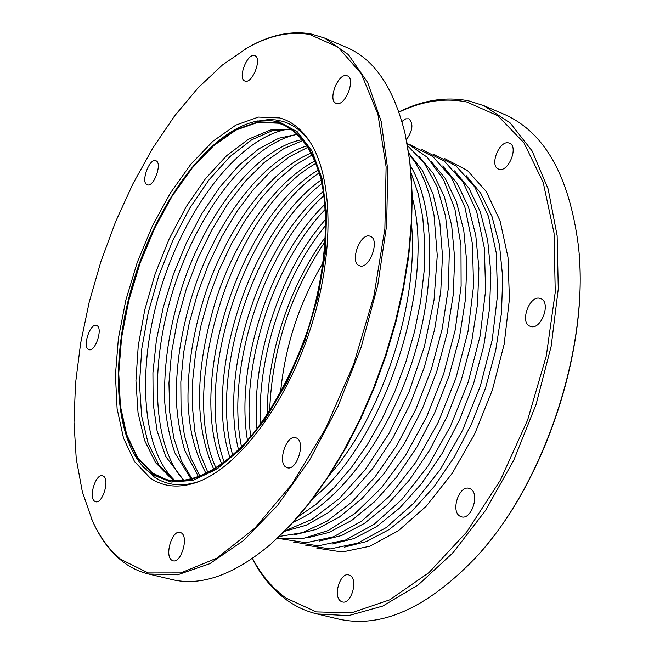 <?xml version="1.0" encoding="UTF-8"?>
<svg xmlns="http://www.w3.org/2000/svg" width="654" height="654" viewBox="0 0 654 654"><rect width="100%" height="100%" fill="white"/><g stroke="black" fill="none" stroke-linecap="round" stroke-linejoin="round"><path stroke-width="0.98" d="M278.767 122.69L283.076 124.129C300.881 132.41 313.724 150.935 321.58 179.678C330.106 219.736 325.471 275.146 308.247 329.551C293.809 370.753 275.318 405.832 252.755 434.787C222.834 470.12 191.156 485.759 166.222 480.101L152.423 473.692L137.299 457.947L126.443 435.074L120.14 406.42L118.464 373.45L121.342 337.652L128.536 300.521L139.719 263.537L154.426 228.123L172.133 195.693L192.162 167.604L213.776 145.155L236.086 129.541L258.109 121.791L278.767 122.69L283.076 124.129C300.881 132.41 313.724 150.935 321.58 179.678C330.106 219.736 325.471 275.146 308.247 329.551C293.809 370.753 275.318 405.832 252.755 434.787C222.834 470.12 191.156 485.759 166.222 480.101L152.423 473.692L137.299 457.947L126.443 435.074L120.14 406.42L118.464 373.45L121.342 337.652L128.536 300.521L139.719 263.537L154.426 228.123L172.133 195.693L192.162 167.604L213.776 145.155L236.086 129.541L258.109 121.791L278.767 122.69M152.611 473.169L137.528 457.481L126.696 434.681L120.41 406.109L118.742 373.238L121.603 337.546L128.781 300.521L139.923 263.636L154.597 228.32L172.247 195.979L192.227 167.972L213.776 145.597L236.02 130.032L257.978 122.314L278.579 123.222L282.839 124.644C300.603 132.909 313.397 151.368 321.237 180.038C329.739 219.973 325.112 275.211 307.936 329.452C293.548 370.532 275.113 405.505 252.616 434.37C222.785 469.597 191.205 485.186 166.345 479.546L152.611 473.169M398.981 112.145C422.329 100.969 444.957 97.593 466.858 102.016L497.808 115.742L523.895 142.727L543.196 182.392L554.044 233.118L555.246 292.199L546.303 355.948L527.606 420.081L500.4 480.134L466.678 532.054L428.893 572.651L389.645 599.873L351.402 612.88L316.266 611.907L285.872 598.018C272.497 588.265 261.371 575.07 252.477 558.442M350.225 575.553L348.811 574.923C340.145 572.021 332.706 596.481 340.808 601.239L342.344 601.933C351.043 604.827 358.425 580.073 350.225 575.553M470.3 488.824L469.27 488.407C459.1 484.688 450.295 511.649 460.171 516.284L461.356 516.774C471.55 520.478 480.281 493.19 470.3 488.824M540.49 298.551C529.773 294.047 519.162 322.839 530.255 326.297L530.361 326.338C541.062 330.949 551.739 301.862 540.547 298.576L540.49 298.551M508.755 142.964C499.239 139.972 489.102 165.993 498.561 169.084L499.116 169.263C508.518 172.533 518.924 146.324 509.441 143.185L508.755 142.964M406.387 139.792C412.788 130.506 413.622 123.516 408.905 118.799L405.733 118.832L401.932 121.456M579.109 254.341C587.652 350.372 545.64 478.376 481.843 550.66M398.899 111.908C422.942 100.054 446.257 96.391 468.844 100.912L483.911 105.695L510.267 123.017L532.135 150.984L548.142 188.965L557.134 235.628L558.271 288.929L551.191 346.203L536.108 404.352L513.799 460.13L485.554 510.455L453.05 552.712L418.151 584.97L382.745 606.07L348.566 615.643L317.067 613.967C306.056 611.31 295.935 606.659 286.705 600.004C272.824 589.851 261.347 576.043 252.272 558.581M483.911 105.695L503.784 114.131C544.153 131.667 568.972 175.174 578.242 244.645C590.488 344.928 544.692 484.442 475.393 557.952C426.76 608.416 380.98 628.747 338.077 618.954L317.067 613.967M279.086 121.808L297.357 131.83L312.015 150.951L322.03 178.583L326.608 213.498L325.242 253.85L317.86 297.284L304.821 341.102L286.934 382.525L265.377 418.977L241.555 448.333L216.964 469.073L193.044 480.371L171.078 482.063L152.104 474.559L142.294 465.754C112.022 430.643 111.131 348.835 136.057 273.029C160.909 197.197 210.106 131.838 255.297 121.497L267.494 120.197L279.086 121.808M309.661 34.449L338.02 47.08L361.368 73.845L377.914 114.287L386.105 166.827L384.871 228.696L373.9 296.017L353.7 364.196L325.676 428.403L291.88 484.23L254.798 528.203L217.005 558.066L180.839 572.904L148.262 572.945L120.728 559.334C109.185 549.875 99.727 536.991 92.361 520.69L82.355 491.857L76.24 458.765L73.992 422.353L75.504 383.555L80.622 343.252L89.173 302.287L100.92 261.502L115.627 221.673L133.024 183.619L152.783 148.123L174.561 115.971L197.949 87.979L222.483 64.95L247.637 47.66C269.227 35.496 289.902 31.09 309.661 34.449M296.744 438.123L295.796 437.722C286.452 434.199 277.132 462.738 286.158 467.242L287.237 467.716C296.614 471.232 305.892 442.325 296.744 438.123M370.139 236.266C360.272 232.031 349.179 262.573 359.43 265.704L359.528 265.745C369.371 270.102 380.554 239.217 370.189 236.282L370.139 236.266M346.702 75.66C337.946 73.044 327.441 100.577 336.14 103.324L336.647 103.487C345.296 106.414 356.062 78.635 347.339 75.856L346.702 75.66M254.406 55.574C247.008 53.309 237.459 78.774 244.849 81.022L245.234 81.145C252.55 83.671 262.311 57.993 254.888 55.721L254.406 55.574M155.799 160.737C149.284 157.818 140.381 182.793 147.224 184.763L147.273 184.788C153.764 187.796 162.74 162.584 155.824 160.745L155.799 160.737M96.939 325.618L96.465 325.414C90.219 322.839 82.322 346.489 88.437 349.432L88.993 349.677C95.247 352.261 103.152 328.357 96.939 325.618M103.545 476.218L102.58 475.752C95.852 473.283 88.339 497.22 94.585 501.201L95.639 501.724C102.384 504.193 109.888 479.979 103.545 476.218M181.452 532.969L180.169 532.364C172.264 529.609 164.342 555.385 171.642 560.11L173.032 560.78C180.962 563.535 188.859 537.424 181.452 532.969M150.052 477.861L134.593 461.65L123.516 438.155L117.107 408.766L115.431 374.979L118.399 338.331L125.781 300.325L137.217 262.467L152.276 226.219L170.383 193.004L190.878 164.211L213 141.174L235.841 125.11L258.412 117.091L279.61 117.924C290.801 120.949 300.423 128.2 308.475 139.662C333.295 174.847 335.208 253.425 309.98 330.123C284.842 406.853 236.74 469.008 195.889 482.636C178.272 488.432 162.993 486.846 150.052 477.861M406.837 142.106L410.63 167.857L412.233 195.898L411.562 225.843L408.578 257.243L403.305 289.616L395.793 322.422L386.146 355.122L374.529 387.184L361.139 418.061L346.211 447.262L330 474.314L312.792 498.83L294.889 520.47L276.568 538.961M255.551 121.44L268.492 119.568L275.326 119.886L281.939 121.178C292.918 124.17 302.369 131.258 310.298 142.433M199.004 481.491C181.706 487.091 166.68 485.489 153.935 476.701L142.376 465.852M244.817 49.279L248.479 47.162C270.151 34.948 290.899 30.525 310.74 33.877L324.556 38.038L348.418 54.642L367.712 82.6L381.176 121.35L387.732 169.582L386.661 225.205L377.726 285.43L361.237 346.947L338.061 406.273L309.571 460.073L277.459 505.509L243.59 540.474L209.787 563.707L177.675 574.792L148.613 574.016C138.558 571.588 129.427 567.043 121.211 560.396C109.627 550.889 100.136 537.956 92.745 521.59L91.053 517.706M324.556 38.038L346.645 47.423C374.505 59.195 394.06 88.265 405.3 134.642L409.715 160.876L411.799 189.652L411.448 220.553L408.627 253.09L403.322 286.73L395.613 320.885L385.607 354.95L373.475 388.312L359.447 420.391L343.783 450.631L326.771 478.515L308.737 503.613L290.008 525.554L270.903 544.063C234.369 574.752 201.391 586.589 171.969 579.558L148.613 574.016M174.209 479.954C139.694 446.339 136.907 360.779 162.903 281.841C188.744 202.854 241.694 135.599 289.42 128.969M412.249 197.41C435.94 284.31 384.29 441.671 313.707 497.629M410.41 165.764C435.123 207.048 436.823 286.787 411.619 363.485C386.457 440.199 337.84 503.416 293.474 522.023M408.75 153.02L422.533 170.71L433.079 194.197L439.864 222.842L442.488 255.755L440.739 291.782L434.591 329.567L424.209 367.622L410.017 404.417L392.58 438.507L372.641 468.558L351.018 493.508L328.578 512.564L306.162 525.227L284.58 531.31M418.773 156.077L433.21 173.416L444.368 196.748L451.669 225.442L454.702 258.583L453.206 294.97L447.14 333.197L436.7 371.717L422.28 408.938L404.507 443.322L384.151 473.521L362.071 498.413L339.181 517.191L316.373 529.372L294.464 534.784M430.782 161.031L445.243 178.444L456.418 201.775L463.768 230.388L466.85 263.374L465.419 299.557L459.435 337.538L449.077 375.78L434.755 412.731L417.064 446.862L396.774 476.856L374.742 501.593L351.868 520.29L329.036 532.454L307.069 537.907M442.709 165.961L457.179 183.439L468.387 206.762L475.769 235.293L478.9 268.132L477.534 304.102L471.632 341.838L461.356 379.811L447.123 416.492L429.523 450.385L409.298 480.167L387.315 504.757L364.458 523.364L341.609 535.512L319.593 541.013M454.546 170.849L469.032 188.393L480.257 211.708L487.671 240.157L490.852 272.849L489.552 308.614L483.723 346.097L473.537 383.808L459.386 420.22L441.867 453.868L421.724 483.453L399.782 507.896L376.949 526.413L354.092 538.536L332.028 544.087M466.294 175.705L480.788 193.314L492.037 216.621L499.484 244.988L502.705 277.525L501.471 313.086L495.716 350.323L485.611 387.773L471.559 423.923L454.121 457.326L434.043 486.707L412.159 511.003L389.351 529.438L366.485 541.545L344.372 547.145M269.644 410.916C272.121 349.04 290.695 292.444 325.373 241.146M260.545 424.144C256.883 358.008 283.738 276.192 325.88 225.09M250.711 436.668C241.089 363.003 273.977 262.81 325.381 209.174M241.506 446.886C225.238 367.989 264.167 249.403 324.024 195.497M232.742 455.356C209.296 373.132 254.373 235.816 321.989 183.48M224.306 462.403C193.232 378.511 244.621 221.959 319.365 172.803M216.106 468.207C177.03 384.184 234.933 207.792 316.201 163.271M208.07 472.899L200.116 453.811L194.884 431.64L192.407 407.033L192.668 380.62L195.611 353.054L201.13 324.964L209.067 296.998L219.254 269.767L231.451 243.877L245.413 219.924L260.856 198.497L277.435 180.144L294.791 165.388L312.514 154.728M200.132 476.545L190.739 457.735L184.354 435.196L181.052 409.69L180.823 381.977L183.602 352.825L189.268 322.994L197.655 293.254L208.528 264.322L221.641 236.936L236.683 211.806L253.286 189.619L271.067 171.037L289.567 156.674L308.279 147.085M192.194 479.161L181.371 460.866L173.833 438.164L169.688 411.922L168.953 383.031L171.552 352.4L177.348 320.918L186.153 289.477L197.696 258.935L211.683 230.143L227.747 203.925L245.463 181.093L264.347 162.413L283.877 148.597L303.44 140.267M297.791 134.184L278.817 138.223L258.91 148.785L238.988 165.331L219.867 187.069L202.217 213.081L186.603 242.421L173.506 274.083L163.328 307.053L156.38 340.301L152.922 372.747L153.134 403.314L157.083 430.872L165.699 456.451L184.044 480.715C151.515 445.399 149.357 362.316 174.569 285.675C199.691 209.002 250.662 143.365 297.815 134.209M175.705 481.001L170.678 478.025L155.595 462.672L144.608 440.469L138.027 412.69L135.926 380.71L138.239 345.941L144.779 309.783L155.235 273.625L169.198 238.841L186.161 206.746L205.528 178.632L226.578 155.742L248.504 139.204L270.396 130.032L291.243 129.018M280.509 392.768C285.013 346.031 299.303 302.508 323.37 262.197M176.057 481.017L172.542 478.883L158.742 464.822L148.164 443.412L141.632 415.911L139.49 383.89L141.763 348.893L148.278 312.416L158.742 275.898L172.73 240.705L189.734 208.193L209.125 179.687L230.118 156.486L251.708 139.792L272.636 130.587L291.537 129.206M411.603 225.074C418.617 304.282 382.173 415.323 329.583 474.959M411.096 172.926L418.151 193.609L422.754 217.259L424.757 243.443L424.07 271.623L420.661 301.175L414.587 331.423L405.971 361.629L395.008 391.067L381.977 419.034L367.205 444.859L351.059 467.962L333.924 487.868L316.201 504.185L298.265 516.66M408.848 153.649L415.077 162.29L420.62 172.1L425.419 183.046L429.457 195.055L434.019 215.125L437.256 255.42L434.035 300.039L424.397 346.571L409.02 391.901L388.942 433.553L365.177 469.776L339.05 498.806L311.917 519.399L285.03 530.86M407.524 145.695L424.07 162.699L436.913 186.341L445.488 215.918L449.372 250.482L448.276 288.741L442.137 329.134L431.174 369.902L415.846 409.24L396.847 445.415L375.061 476.88L351.451 502.419L327.008 521.164L302.647 532.593L279.242 536.476M407.066 143.251L427.242 157.279L443.477 179.515L454.931 209.19L460.956 245.201L461.119 286.019L455.274 329.69L443.616 373.99L426.751 416.573L405.578 455.217L381.257 487.998L355.065 513.431L328.251 530.541L301.993 538.831L277.427 538.177M410.467 144.902L432.94 156.641L451.44 177.626L464.871 207.056L472.433 243.738L473.545 285.994L467.986 331.619L455.961 378.037L438.139 422.558L415.576 462.599L389.637 495.969L361.809 521.042L333.548 536.787L306.211 542.722L281.146 538.863M421.944 149.496L444.516 161.293L463.138 182.286L476.692 211.675L484.377 248.275L485.603 290.392L480.142 335.837L468.199 382.059L450.426 426.367L427.896 466.204L401.94 499.403L374.072 524.328L345.729 539.967L318.294 545.837L293.115 541.97M433.332 154.05L456.01 165.912L474.739 186.913L488.415 216.261L496.223 252.763L497.563 294.741L492.209 340.015L480.338 386.04L462.623 430.144L440.109 469.785L414.146 502.803L386.228 527.582L357.82 543.114L330.286 548.935L304.993 545.044M444.638 158.579L467.406 170.49L486.249 191.499L500.057 220.799L507.978 257.218L509.425 299.066L504.169 344.168L492.38 389.997L474.714 433.888L452.225 473.332L426.253 506.18L398.294 530.819L369.804 546.245L342.181 552.001L316.781 548.101M325.602 236.871C289.755 284.506 266.66 354.877 267.298 414.489M325.815 219.147C280.1 270.813 250.76 360.182 256.965 428.901M325.005 204.244C270.364 257.202 234.851 365.382 247.474 440.42M323.419 191.328C260.635 243.402 218.837 370.736 238.555 449.878M321.22 179.956C250.972 229.268 202.683 376.393 230.036 457.735M318.482 169.852C241.89 215.043 186.243 380.366 221.845 464.25M315.253 160.859C276.209 180.864 237.827 234.884 217.03 296.344C197.206 359.749 191.712 420.53 213.907 469.588M311.566 152.848C270.731 169.214 228.679 225.548 206.288 290.744C193.6 329.019 187.502 366.109 187.992 401.989C189.472 428.239 192.816 447.916 206.198 473.848M307.429 145.76C265.303 157.835 219.581 216.073 195.571 284.817C181.926 325.283 175.534 364.335 176.4 401.989C177.618 419.803 180.447 436.038 184.869 450.704L198.669 477.109M302.851 139.547C259.769 146.749 210.196 206.893 184.608 279.372C170.015 322.136 163.402 363.199 164.783 402.586C166.32 421.021 169.688 437.804 174.88 452.92L191.295 479.39M142.294 465.754L144.019 467.806M255.297 121.497L257.905 120.876M308.475 139.662L310.511 142.736M195.889 482.636L199.356 481.369M92.361 520.69L92.745 521.59M247.637 47.66L248.479 47.162"/></g></svg>
